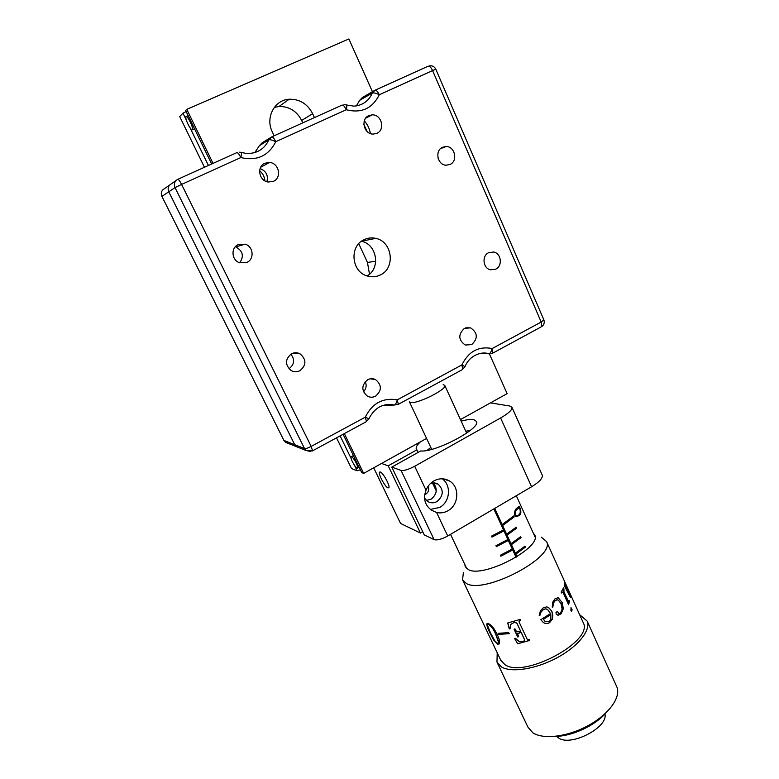 <?xml version="1.0" encoding="UTF-8"?>
<svg xmlns="http://www.w3.org/2000/svg" width="779" height="779" viewBox="0 0 779 779"><rect width="100%" height="100%" fill="white"/><g stroke="black" fill="none" stroke-linecap="round" stroke-linejoin="round"><path stroke-width="1.17" d="M264.918 180.864C264.519 176.775 262.766 173.376 259.631 170.659M370.385 133.55C369.587 128.73 367.561 124.494 364.319 120.852M314.434 117.58L312.652 113.705C307.52 103.88 299.73 99.05 289.262 99.215C274.5 99.809 265.123 117.775 272.29 131.875L274.13 135.789M489.407 353.9L507.129 393.629L460.457 419.579M426.571 438.421L363.676 473.389L344.337 433.601M372.43 91.708L348.895 38.95L186.794 109.362L213.037 163.386M363.676 473.389L361.729 472.61L343.091 434.283M211.664 164.009L185.655 110.511L186.794 109.362M358.759 243.681L367.454 262.445L369.489 274.169M274.286 107.434L278.97 106.509C289.116 106.324 296.682 110.978 301.658 120.463L302.768 122.858M360.356 469.776L357.133 470.779L351.495 468.53L336.518 437.847M204.449 167.261L179.686 116.519L182.968 113.208L186.162 111.553M357.133 470.779L354.435 465.248M351.105 458.403L340.141 435.88M208.421 165.469L190.164 127.99M186.317 120.083L182.968 113.208M380.356 274.948C395.771 268.122 392.412 241.393 375.644 238.355C371.632 237.468 367.766 237.916 364.066 239.689C349.041 246.154 351.426 271.959 367.347 276.009C371.846 277.334 376.179 276.983 380.356 274.948M367.075 275.922C380.902 268.502 376.997 244.168 361.417 241.295M299.876 370.736C306.507 365.147 306.556 359.508 300.032 353.822C297.227 352.41 294.404 352.381 291.56 353.744C284.997 359.138 284.832 364.728 291.064 370.502C293.956 372.089 296.896 372.167 299.876 370.736M288.97 368.808C294.374 364.562 295.017 359.664 290.879 354.133M495.765 269.154C502.844 265.931 501.248 253.224 493.604 252.026L488.589 252.708C481.568 255.863 482.99 268.434 490.507 269.807L495.765 269.154M450.038 164.457C458.101 161.097 454.994 146.452 446.201 146.53L442.54 147.27C434.555 150.571 437.438 165.031 446.085 165.206L450.038 164.457M438.519 159.461L438.002 157.923M246.914 262.416C254.597 259.154 253.418 246.456 245.21 244.187L238.208 244.616C230.691 247.761 231.538 260.108 239.426 262.698L246.914 262.416M239.708 262.805C244.226 256.174 242.892 250.867 235.696 246.875L235.326 246.758M376.841 133.336C385.537 129.85 381.632 114.26 372.167 114.864L368.876 115.604C360.268 119.002 363.881 134.368 373.19 134.095L376.841 133.336M367.221 131.602L363.871 124.601M273.439 181.303C282.076 177.826 279.028 162.977 269.544 162.47L264.86 163.239C256.379 166.599 259.027 181.108 268.258 182.023L273.439 181.303M266.876 181.711C268.434 175.411 266.175 171.039 260.089 168.585M375.536 396.18C381.944 390.571 381.953 385.04 375.566 379.607C372.956 378.36 370.337 378.39 367.707 379.704C361.339 385.167 361.242 390.649 367.396 396.16C370.093 397.543 372.8 397.553 375.536 396.18M363.53 391.847C366.218 388.779 366.812 385.352 365.302 381.554M471.704 344.591C478.14 338.446 477.77 332.867 470.613 327.862L464.42 328.368C458.013 334.386 458.295 339.946 465.267 345.039L471.704 344.591M346.489 104.97L353.822 106.139C362.469 105.496 368.633 101.134 372.313 93.052L359.742 100.277L356.324 105.895M359.742 100.277L362.332 97.55L374.115 90.734M241.324 152.441L246.339 153.453C256.885 153.775 264.393 149.227 268.882 139.811L259.358 145.702L254.811 152.577M259.358 145.702L262.085 142.878L270.479 137.649M161.905 196.396L168.77 191.8L294.735 444.712L296.332 446.63L294.735 444.712L304.55 448.597L175.022 187.603L168.77 191.8C167.417 188.275 168.303 185.597 171.419 183.776C168.303 185.597 167.417 188.275 168.77 191.8L294.735 444.712L283.916 440.437L161.905 196.396C160.601 193.007 161.448 190.427 164.457 188.664L169.695 184.983M298.902 447.662L296.332 446.63L298.902 447.662M298.484 353.16L298.737 353.685M287.957 443.29L285.465 442.297L283.916 440.437M380.327 471.996L379.5 472.23C378.175 474.158 385.177 487.06 388.01 487.917L388.877 487.693C390.221 485.784 383.102 472.697 380.327 471.996M424.818 494.694L425.607 494.314C428.557 492.231 429.424 489.494 428.207 486.135M447.974 510.732C458.938 504.919 459.902 486.885 449.532 481.003C444.507 478.102 439.298 478.063 433.922 480.886C430.271 483.029 427.642 486.145 426.045 490.234C422.968 498.317 424.75 504.977 431.42 510.187L436.6 512.504C440.524 513.38 444.322 512.786 447.974 510.732M430.388 509.437L439.775 507.392C450.135 501.89 451.577 485.103 442.19 478.783M424.584 498.161L427.437 501.316C430.505 503.234 433.699 503.312 437.009 501.549C443.611 495.785 443.942 489.952 438.012 484.061L430.972 483.019M426.347 500.449L431.069 499.193C437.185 494.159 437.856 488.667 433.085 482.707M461.158 421.108C466.767 419.638 470.974 419.16 473.798 419.686L476.495 421.449C481.188 428.294 435.5 452.58 420.679 450.973L391.798 467.108L401.058 470.409C403.95 470.906 408.498 469.513 414.691 466.261L500.624 417.963C508.58 413.337 512.368 409.783 511.969 407.31L509.865 406.034L490.478 402.879M436.6 512.504L447.721 535.981L531.59 486.768L500.624 417.963M391.798 467.108L424.263 534.9L434.098 539.643L401.058 470.409M373.696 467.819L400.572 523.459L420.446 533.05L422.744 531.716M381.544 463.447L388.205 465.823L420.446 533.05M388.205 465.823L416.862 449.843L416.307 449.064C415.713 447.35 417.096 444.945 420.436 441.829M447.721 535.981C441.664 539.272 437.126 540.49 434.098 539.643M542.174 474.966L542.272 475.2C542.895 478.16 539.341 482.016 531.59 486.768M416.862 449.843L418.08 452.424M432.384 482.756L436.269 490.974M493.818 508.93L503.477 529.915L491.5 536.147L491.948 537.111L503.925 530.869L507.889 539.487L495.941 545.728L496.389 546.683L508.336 540.441L512.29 549.02L500.371 555.261L500.809 556.216L512.728 549.974L516.078 557.267M516.974 556.712L515.805 554.171L525.367 547.121L524.939 546.176L515.367 553.217L511.433 544.657L521.034 537.656L520.606 536.702L510.995 543.713L507.032 535.115L516.681 528.143L516.253 527.188L506.593 534.151L502.621 525.523L514.208 516.896L513.77 515.941L502.173 524.559L494.733 508.395M519.612 515.357L516.019 516.808L514.909 515.455C514.364 512.124 514.9 509.807 516.496 508.512L519.213 506.739L520.138 508.044C521.219 511.482 521.044 513.916 519.612 515.357L518.687 515.065M516.662 556.907L515.805 554.171M511.969 549.214L512.728 549.974M515.318 553.986L511.433 544.657M514.88 553.041L515.367 553.217M507.577 539.681L508.336 540.441M510.946 544.482L507.032 535.115M510.508 543.528L510.995 543.713M503.166 530.1L503.925 530.869M506.554 534.939L502.621 525.523M506.107 533.985L506.593 534.151M502.134 525.358L494.412 508.58M470.341 430.368L465.803 431.235M430.797 447.458L427.204 450.369M508.015 520.654L514.208 516.896M502.63 530.421L503.448 530.703M491.744 536.682L496.69 533.673M512.679 530.032L516.107 527.948L515.893 527.49M516.107 527.948L516.681 528.143M507.061 539.983L507.85 540.266M496.184 546.245L500.8 543.411M517.285 539.389L520.255 537.004M520.45 537.452L521.034 537.656M511.482 549.507L512.241 549.789M500.605 555.768L504.919 553.1M521.852 548.718L524.588 546.488M524.783 546.907L525.367 547.121M518.571 506.564L520.138 508.044M519.797 507.937L520.119 509.593M518.668 507.781L517.402 507.353M519.856 508.853L519.165 507.927L516.915 509.417C515.659 510.401 515.211 512.192 515.591 514.802L516.38 515.747L517.636 515.805L519.204 514.452C520.343 513.351 520.557 511.482 519.856 508.853M514.598 514.491L515.591 514.802M443.173 384.622L444.79 385.449C447.341 389.111 417.534 404.087 410.776 402.509L409.384 401.721M464.859 564.609L465.248 566.684L468.461 569.663C483.564 578.32 542.311 547.394 534.715 534.969L533.206 532.933M604.932 713.992C608.516 727.469 570.277 747.149 558.436 737.849L556.673 736.34M605.994 712.814C595.341 725.551 571.698 736.496 555.086 736.379M616.481 686.104L616.841 686.893C621.214 697.108 609.012 714.246 588.311 725.531C567.687 736.885 543.031 739.826 532.739 732.698L527.967 727.197L497.216 662.637M579.605 614.641L587.162 621.097C591.037 630.23 578.135 646.482 557.024 657.778C535.981 669.142 511.336 672.978 501.442 666.921L496.963 662.111L497.216 652.802M498.813 634.369L509.232 633.687L508.726 632.616L498.317 633.308L498.813 634.369L498.511 633.317M524.773 640.377L523.137 641.487L519.018 641.399L515.425 638.332L514.627 638.488L517.607 643.785L514.753 638.468M524.783 640.299L521.122 632.266L517.607 633.94L518.639 636.706L517.704 636.94L514.043 629.12L514.977 628.887L516.672 631.866L520.723 631.409L516.886 623.21L514.306 622.324L510.488 624.583L510.07 628.789L509.281 628.945L507.704 622.966L520.148 619.432L520.567 620.327L519.038 621.525L519.301 622.44L527.11 639.16L529.389 639.54L529.798 640.416L517.607 643.785M547.608 607.094L548.523 607.435L546.41 606.919L542.982 608.039L540.451 610.775L539.165 615.283L539.896 615.4L540.996 612.187L543.216 609.762L545.407 608.876L547.569 609.421L550.51 613.56L540.879 619.607L542.457 621.623C544.531 623.843 546.907 624.193 549.575 622.664L549.468 622.616C546.819 624.135 544.463 623.784 542.388 621.574M548.523 607.435L551.824 611.155L552.788 615.011L552.399 619.169L549.575 622.664M558.027 615.293L556.177 613.881L556.002 612.43L557.56 611.311L558.728 613.803L560.676 612.781L562.117 609.061L561.036 603.706L558.543 600.327L557.501 599.83L555.32 600.57L553.587 602.79L552.778 607.25L552.253 607.172L552.662 602.264L554.891 598.915L558.056 597.766L562.165 602.41L563.334 608.75L561.123 613.774L558.027 615.293M570.871 610.346L571.065 607.766L572.146 609.84L571.572 611.213L570.871 610.346M563.324 593.082L562.545 592.098L561.571 592.994L561.172 592.108L563.509 587.931L563.908 588.807L563.986 591.884L567.901 600.521L568.456 601.203L569.05 600.405L569.459 601.31L568.602 604.718L563.324 593.082M564.113 580.394L570.043 593.481L570.929 596.928L570.413 597.327L564.278 585.642L564.59 583.062L570.423 595.516L563.801 579.673M541.249 537.159L546.556 541.532C555.992 556.936 484.538 594.572 466.378 583.5L462.56 579.868L463.398 572.322M487.498 628.001L486.719 623.979L488.063 623.307L490.877 625.118L493.701 628.283L497.362 634.505L499.281 639.578L499.368 643.688L497.781 644.194L493.506 639.9L487.498 628.001M582.955 622.051L583.247 622.694C593.958 641.049 524.238 678.694 504.909 664.662L500.741 660.212L462.755 580.277M570.413 595.429L570.656 597.503M564.58 583.559L570.199 595.886M564.463 581.64L564.833 582.312M562.399 592.108L561.503 592.848M563.402 588.174L563.792 591.923L568.427 601.213M568.943 600.648L568.475 604.436M570.88 607.805L571.952 609.889L571.572 611.213M557.287 611.272L558.786 613.813M556.917 599.772L555.164 600.57L553.431 602.78L552.253 607.172M557.277 597.717L558.426 597.931L561.99 602.43L563.159 608.759L560.968 613.764L557.92 615.274M546.809 609.1L545.3 608.837L543.119 609.714L540.918 612.138L539.818 615.342L539.175 615.235M548.387 607.396L551.698 611.125L552.662 614.982L552.272 619.13L549.468 622.616M543.352 619.256L545.066 621.428L549.107 621.671L550.86 619.149L550.831 614.553L543.352 619.256L545.504 621.759M550.831 614.553L543.44 619.315M524.812 640.192L521.151 632.159L517.714 633.59M518.59 636.609L517.753 636.823L514.14 629.101M520.723 631.409L516.915 623.103L514.344 622.217L510.479 624.612M510.06 628.682L509.349 628.819L507.801 622.947M520.528 620.24L519.067 621.282M529.759 640.328L517.675 643.668M509.184 633.59L498.95 634.242M493.506 639.9L487.187 626.462L487.157 623.327M499.135 643.999L497.947 644.077L493.682 639.783M498.073 643.094L498.492 641.623L495.863 634.184C494.12 629.773 491.724 626.423 488.676 624.135L487.897 624.252M487.664 625.741L490.439 632.84L494.86 640.903L497.323 643.22L498.161 642.977L498.336 641.75L495.717 634.31C493.974 629.89 491.568 626.54 488.511 624.252L487.673 624.446L487.664 625.741M189.015 119.645C191.595 124.348 192.754 127.688 192.491 129.674C191.985 130.278 190.923 129.275 189.316 126.675C186.736 121.991 185.587 118.651 185.85 116.646C186.347 116.042 187.398 117.045 189.015 119.645M355.029 460.895C356.977 464.352 357.843 466.709 357.629 467.975C357.006 468.578 355.662 467.225 353.588 463.904C351.641 460.467 350.774 458.11 350.988 456.835C351.611 456.221 352.955 457.585 355.029 460.895M312.652 113.705L301.658 120.463M375.741 261.238L367.454 262.445M271.803 136.841L342.049 105.107C343.227 104.844 344.639 106.392 346.285 109.732L275.766 141.71C268.502 155.956 256.866 161.234 240.828 157.553L181.585 184.419L311.172 446.416L365.312 417.145C372.216 403.24 382.878 397.475 397.28 399.851L461.918 364.903C468.53 351.436 478.627 345.973 492.211 348.525L541.191 322.039L432.588 70.597L379.285 94.765C372.352 108.554 361.359 113.549 346.285 109.732C346.976 106.626 346.937 105.009 346.197 104.873L343.987 104.659M177.826 179.287L236.855 152.626C237.761 152.489 239.095 154.135 240.828 157.553C241.597 154.174 241.685 152.441 241.1 152.372L239.669 152.148M171.419 183.776L175.986 180.572M375.108 90.179L428.158 66.215C429.541 65.855 431.011 67.315 432.588 70.597L435.812 69.243C434.516 66.663 432.452 65.524 429.648 65.816M391.594 404.544L394.077 405.051L382.138 405.684M480.994 353.296L491.588 353.666M268.882 139.811C270.05 139.46 272.338 140.093 275.766 141.71C274.052 138.321 272.699 136.705 271.696 136.89L268.882 139.811M177.758 179.326C174.545 181.205 173.629 183.961 175.022 187.603L181.585 184.419C179.793 180.962 178.518 179.258 177.758 179.326M285.465 442.297L306.196 450.574L312.574 450.827L311.172 446.416C307.968 448.061 305.767 448.792 304.55 448.597L306.196 450.574L310.821 451.499M372.313 93.052C373.716 92.584 376.043 93.159 379.285 94.765C377.669 91.445 376.238 89.936 374.981 90.237L372.313 93.052M366.101 421.809L368.895 418.82L365.312 417.145L366.49 421.595L312.262 450.992M394.077 405.051L398.332 404.33L397.28 399.851C396.453 402.928 395.459 404.661 394.301 405.061C383.2 402.899 374.728 407.485 368.895 418.82L368.876 418.878M543.839 319.799L541.191 322.039L541.668 326.625C544.054 324.862 544.784 322.603 543.859 319.838L435.812 69.243M462.171 369.723L465.005 366.705L461.918 364.903L462.707 369.431L397.884 404.574M541.035 326.966L492.883 353.072L492.211 348.525C491.325 351.689 490.186 353.452 488.793 353.812L492.309 353.384M488.686 353.812L488.793 353.812C481.889 351.008 469.309 355.36 465.005 366.705L464.946 366.86M414.691 466.261L426.045 490.234M516.039 509.145L516.915 509.417M289.262 99.215L278.97 106.509M361.466 241.256L375.644 238.355M293.196 353.091L300.032 353.822M488.657 252.678L493.604 252.026M440.554 148.614L446.201 146.53M235.696 246.875L245.21 244.187M365.633 118.262L372.167 114.864M260.644 167.271L269.544 162.47M370.298 378.808L375.566 379.607M465.842 327.784L470.613 327.862M380.055 471.918L379.5 472.23M443.28 478.861L449.532 481.003M434.39 482.766L438.012 484.061M511.969 407.31L542.272 475.2M450.535 534.336L466.767 568.651M516.302 495.736L535.056 537.023M518.6 506.564L519.213 506.749M514.831 515.26L516.38 515.747M444.79 385.449L466.67 433.124M587.162 621.097L616.841 686.893M546.556 541.532L564.064 580.267M570.043 593.481L583.247 622.694M409.433 401.828L431.683 449.337M564.463 581.67L564.765 582.341M194.536 128.769L192.491 129.674M188.148 115.643L186.288 116.46M359.08 467.166L357.629 467.975M353.413 455.511L351.368 456.63"/></g></svg>
